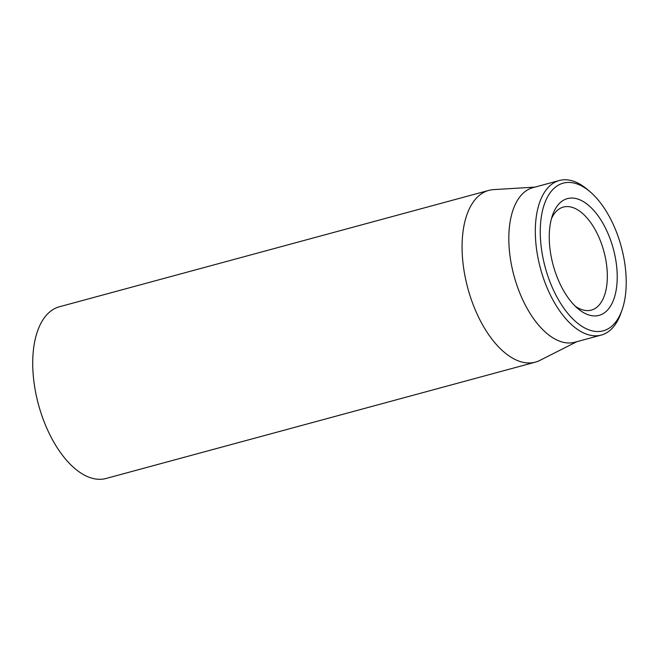 <?xml version="1.0" encoding="UTF-8"?>
<svg xmlns="http://www.w3.org/2000/svg" width="659" height="659" viewBox="0 0 659 659"><rect width="100%" height="100%" fill="white"/><g stroke="black" fill="none" stroke-linecap="round" stroke-linejoin="round"><path stroke-width="0.99" d="M488.78 190.41L59.442 306.756A88.965 45.825 74.8 0 0 38.486 404.61A88.965 45.825 74.8 0 0 105.984 478.492L535.322 362.153A88.965 45.825 -105.2 0 1 484.357 327.91A88.965 45.825 -105.2 0 1 462.272 239.835A88.965 45.825 -105.2 0 1 488.78 190.41A88.965 45.825 -105.2 0 1 493.599 189.627L534.968 187.115M551.443 218.706A53.379 27.497 -105.2 0 1 563.387 207.066A53.379 27.497 -105.2 0 1 593.965 227.61A53.379 27.497 -105.2 0 1 607.219 280.454A53.379 27.497 -105.2 0 1 591.312 310.109A53.379 27.497 -105.2 0 1 575.126 306.089M549.384 232.207A60.496 31.162 74.8 0 0 577.819 308.56A60.496 31.162 74.8 0 0 616.132 290.273A60.496 31.162 74.8 0 0 594.83 211.654A60.496 31.162 74.8 0 0 552.522 215.213A60.496 31.162 74.8 0 0 549.384 232.207M626.05 288.329A76.51 39.408 -105.2 0 1 622.088 309.829A76.51 39.408 -105.2 0 1 568.585 314.327A76.51 39.408 -105.2 0 1 541.64 214.9A76.51 39.408 -105.2 0 1 590.093 191.769A76.51 39.408 -105.2 0 1 626.05 288.329M590.093 191.769L587.474 189.528A80.069 41.237 74.8 0 0 559.351 180.508A80.069 41.237 74.8 0 0 535.487 224.991A80.069 41.237 74.8 0 0 555.372 304.252A80.069 41.237 74.8 0 0 601.239 335.077A80.069 41.237 74.8 0 0 620.951 313.083L622.088 309.829M559.351 180.508L532.851 187.683A80.069 41.237 74.8 0 0 508.995 232.174A80.069 41.237 74.8 0 0 528.872 311.435A80.069 41.237 74.8 0 0 574.739 342.252L601.239 335.077M576.856 341.683L539.878 360.399A88.965 45.825 -105.2 0 1 535.322 362.153"/></g></svg>
